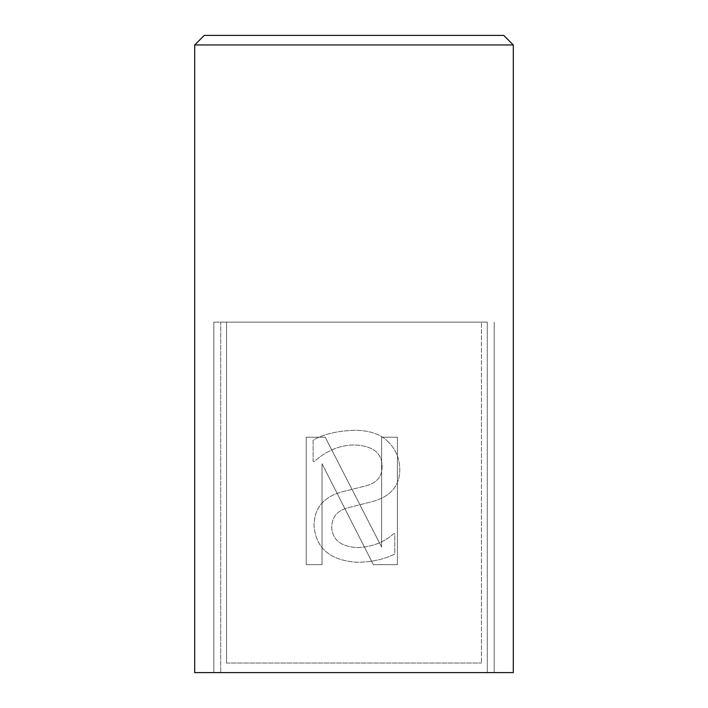 <?xml version="1.0" encoding="UTF-8"?>
<svg xmlns="http://www.w3.org/2000/svg" width="708" height="708" viewBox="0 0 708 708"><rect width="100%" height="100%" fill="white"/><g stroke="black" fill="none" stroke-linecap="round" stroke-linejoin="round"><path stroke-width="0.53" stroke-dasharray="3.54 2.66" d="M204.258 35.4L503.742 35.4M513.3 44.958L194.7 44.958M513.3 672.6L194.7 672.6M354 322.14L213.816 322.14L354 322.14M354 672.6L213.816 672.6L354 672.6M325.238 437.208L381.621 547.089L381.621 437.208L397.418 437.208L397.418 564.648L373.364 564.648L322.034 463.749L322.034 564.648L306.228 564.648L306.228 437.208L325.238 437.208L381.621 547.089L381.621 437.208L397.418 437.208L397.418 564.648L373.364 564.648L322.034 463.749L322.034 564.648L306.228 564.648L306.228 437.208L325.238 437.208M388.188 441.836C380.815 434.269 369.735 430.411 354.929 430.269C337.477 430.827 323.538 434.128 313.104 440.19L313.104 461.466L314.343 461.466C326.494 450.722 339.61 445.217 353.69 444.934C372.523 445.624 381.993 452.722 382.09 466.209C382.302 476.227 377.063 482.732 366.399 485.732L343.362 491.511C334.619 493.618 327.6 497.37 322.299 502.769C316.927 508.317 314.175 515.99 314.033 525.805C315.856 548.284 330.149 560.435 356.894 562.258C371.249 562.187 383.886 559.435 394.799 553.992L394.799 533.752L393.56 533.752C384.603 542.08 372.762 546.7 358.027 547.594C341.406 546.903 332.627 540.222 331.698 527.557C331.866 517.026 337.406 510.415 348.318 507.725L374.452 501.016C391.63 495.538 400.064 484.838 399.755 468.9C399.542 458.226 395.692 449.208 388.188 441.836C380.815 434.269 369.735 430.411 354.929 430.269C337.477 430.827 323.538 434.128 313.104 440.19L313.104 461.466L314.343 461.466C326.494 450.722 339.61 445.217 353.69 444.934C372.523 445.624 381.993 452.722 382.09 466.209C382.302 476.227 377.063 482.732 366.399 485.732L343.362 491.511C334.619 493.618 327.6 497.37 322.299 502.769C316.927 508.317 314.175 515.99 314.033 525.805C315.856 548.284 330.149 560.435 356.894 562.258C371.249 562.187 383.886 559.435 394.799 553.992L394.799 533.752L393.56 533.752C384.603 542.08 372.762 546.7 358.027 547.594C341.406 546.903 332.627 540.222 331.698 527.557C331.866 517.026 337.406 510.415 348.318 507.725L374.452 501.016C391.63 495.538 400.064 484.838 399.755 468.9C399.542 458.226 395.692 449.208 388.188 441.836M481.44 322.14L226.56 322.14L226.56 663.042L481.44 663.042L226.56 663.042L226.56 322.14L226.56 663.042L226.56 322.14L481.44 322.14L481.44 663.042L481.44 322.14L481.44 663.042L481.44 322.14L487.281 322.14L487.281 672.6L220.719 672.6L487.281 672.6L220.719 672.6L487.281 672.6L487.281 322.14L220.719 322.14L487.281 322.14L220.719 322.14L220.719 672.6L220.719 322.14L220.719 672.6L487.281 672.6L220.719 672.6L220.719 322.14L487.281 322.14L487.281 672.6L487.281 322.14L481.44 322.14M487.281 322.14L220.719 322.14L487.281 322.14M226.56 663.042L481.44 663.042L226.56 663.042M487.281 672.6L220.719 672.6L487.281 672.6M494.184 672.6L494.184 322.14L494.184 672.6M213.816 672.6L213.816 322.14L213.816 672.6"/><path stroke-width="1.06" d="M354 35.4L204.258 35.4L194.7 44.958L513.3 44.958L503.742 35.4L354 35.4M194.7 44.958L194.7 672.6L513.3 672.6L513.3 44.958"/></g></svg>
